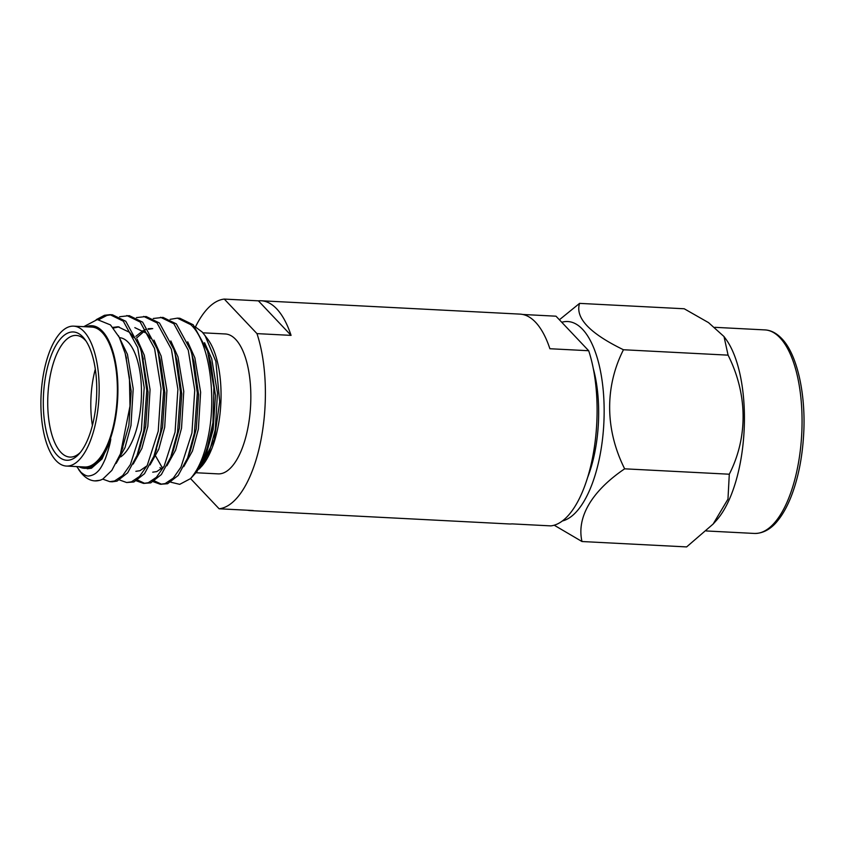 <?xml version="1.0" encoding="UTF-8"?>
<svg xmlns="http://www.w3.org/2000/svg" width="846" height="846" viewBox="0 0 846 846"><rect width="100%" height="100%" fill="white"/><g stroke="black" fill="none" stroke-linecap="round" stroke-linejoin="round"><path stroke-width="1.27" d="M593.279 368.528A86.958 35.934 93 0 1 587.663 477.366M195.479 326.894A105.063 43.41 93 0 1 224.296 299.082L256.973 333.62L291.066 335.376A105.063 43.41 -87 0 0 276.727 308.885A105.063 43.41 -87 0 0 261.203 300.764L520.036 314.12A105.063 43.41 93 0 1 535.55 322.241A105.063 43.41 93 0 1 549.889 348.732L588.679 350.73A105.063 43.41 93 0 1 591.756 461.578A105.063 43.41 93 0 1 550.799 525.884L512.02 523.885A105.063 43.41 93 0 1 509.207 523.96L250.384 510.603A105.063 43.41 -87 0 0 253.197 510.529L219.103 508.774L190.54 478.582M247.592 510.244A105.063 43.41 -87 0 0 250.384 510.603M256.973 333.62A105.063 43.41 93 0 1 260.05 444.467A105.063 43.41 93 0 1 219.103 508.774M261.203 300.764A105.063 43.41 -87 0 0 258.39 300.838L224.296 299.082M588.679 350.73L556.002 316.193L522.828 314.479M291.066 335.376L258.39 300.838M202.945 332.816L225.311 333.969A70.049 28.944 93 0 1 235.653 339.383A70.049 28.944 93 0 1 249.433 418.442A70.049 28.944 93 0 1 218.088 473.876L195.912 472.734M195.035 326.683L202.268 332.076L208.01 339.521A71.381 29.494 93 0 1 220.827 403.754A71.381 29.494 93 0 1 201.549 466.463M204.975 335.365L215.857 361.369L219.685 401.723L214.324 439.539L200.788 467.309A71.72 29.631 93 0 1 198.842 469.223M192.232 476.816L196.875 471.666L205.261 456.808L212.938 422.778A83.394 34.464 -87 0 1 192.232 476.816A83.394 34.464 -87 0 1 190.477 478.646L179.712 484.346L170.85 482.209M77.895 466.654L90.406 467.711A71.72 29.631 -87 0 0 110.773 439.032L102.059 458.892L91.463 468.229L87.223 468.8M125.821 355.88L131.193 391.275L128.856 425.464L121.729 450.389M118.429 335.661L127.45 354.368L133.203 388.748L130.971 425.57L124.975 447.724L116.145 463.407M112.867 327.402L117.975 326.768L129.597 332.362L134.059 337.681M142.361 355.722L148.05 392.142L145.702 426.331L139.78 448.306L137.052 455.381L127.651 472.829L117.034 481.11L112.275 481.786M137.137 339.214L144.296 355.235L150.059 389.625L147.828 426.437L141.906 448.391L133.192 464.042M134.831 327.635L146.453 333.229L150.916 338.548M119.572 316.742L129.301 315.653L142.646 322.157L157.049 348.615L160.222 360.058L164.896 393.009L162.559 427.198L155.283 452.462M147.056 465.776L139.907 470.725L135.868 471.307M153.983 340.092L161.152 356.103L166.916 390.492L164.684 427.304L158.762 449.268L150.049 464.919M136.428 317.61L146.147 316.531L159.492 323.024L173.895 349.483L177.068 360.935L181.753 393.876L179.405 428.065L173.483 450.051L170.755 457.126L161.353 474.564L150.747 482.855L143.513 483.394L136.46 480.866M163.913 466.643L156.753 471.603L152.714 472.174M170.839 340.959L178.009 356.97L183.762 391.36L181.53 428.182L175.619 450.135L166.905 465.786M153.285 318.487L163.003 317.398L176.349 323.902L190.752 350.35L193.924 361.802L198.599 394.754L196.261 428.933L190.339 450.918L187.611 457.993L178.21 475.441L167.593 483.722L160.37 484.261L153.316 481.734M161.364 469.012L160.01 467.552M187.696 341.826L194.855 357.837L200.618 392.227L198.387 429.049L192.465 451.003L183.751 466.654M162.474 468.06L155.706 456.184M113.427 328.058L119.032 326.863M135.868 336.338L143.154 330.553M144.243 330.014L146.02 329.305M148.05 328.766L151.688 328.502M136.608 337.988L144.18 331.294M148.42 329.327L152.745 328.597M92.404 425.475A60.912 25.169 93 0 1 95.302 369.184M119.857 337.702A60.912 25.169 93 0 1 128.264 342.366A60.912 25.169 93 0 1 141.145 401.924A60.912 25.169 93 0 1 120.682 456.893M86.133 341.192A60.912 25.169 -87 0 0 85.192 340.145A60.912 25.169 -87 0 0 76.193 335.428A60.912 25.169 -87 0 0 48.952 383.64A60.912 25.169 -87 0 0 60.923 452.377A60.912 25.169 -87 0 0 69.922 457.083A60.912 25.169 -87 0 0 80.391 452.377M57.232 455.296A64.243 26.543 93 0 1 46.572 371.309A64.243 26.543 93 0 1 82.823 336.909A64.243 26.543 93 0 1 85.002 339.553A64.243 26.543 93 0 1 96.539 397.472A64.243 26.543 93 0 1 79.112 453.9A64.243 26.543 93 0 1 57.232 455.296M83.976 331.558A70.049 28.944 93 0 1 97.755 410.617A70.049 28.944 93 0 1 66.422 466.061A70.049 28.944 93 0 1 56.069 460.636A70.049 28.944 93 0 1 42.3 381.588A70.049 28.944 93 0 1 73.634 326.144A70.049 28.944 93 0 1 83.976 331.558M73.634 326.144L91.833 327.085A70.049 28.944 93 0 1 102.186 332.499A70.049 28.944 93 0 1 115.955 411.558A70.049 28.944 93 0 1 84.621 466.992L66.422 466.061M78.953 466.706A71.381 29.494 -87 0 0 115.468 418.506A71.381 29.494 -87 0 0 102.451 331.272A71.381 29.494 -87 0 0 86.165 326.789M110.773 439.032C110.308 443.156 108.51 449.702 105.39 458.648C102.578 465.163 100.05 469.414 97.829 471.402C95.461 473.94 92.574 475.441 89.168 475.917C87.233 476.435 84.494 475.219 80.941 472.258L76.743 466.59M83.743 326.672L97.29 319.555L110.488 324.927L119.318 337.395L125.155 353.29L129.427 377.464L129.988 406.122L120.47 453.805L111.831 470.408L102.778 479.111A83.394 34.464 93 0 1 94.847 480.888A83.394 34.464 93 0 1 82.538 474.437A83.394 34.464 93 0 1 79.704 471.011L78.657 469.572M102.778 479.111L100.188 480.242L94.847 480.888M96.222 319.661L104.47 315.294L109.98 314.659L123.326 321.163L137.718 347.621L144.19 387.595L141.367 430.392L130.39 464.57L122.691 475.547L114.57 480.983L109.811 481.66L102.757 479.122M109.98 314.659L112.444 314.786L125.79 321.29L140.193 347.748L141.377 351.862L146.76 390.387L143.841 430.519L137.052 455.381M126.837 315.526L140.172 322.03L154.575 348.489L161.047 388.462L158.223 431.259L147.236 465.437L139.548 476.414L131.416 481.85L126.657 482.527L119.603 479.999M158.234 352.729L163.616 391.264L160.687 431.386L153.909 456.248L144.507 473.697L133.89 481.977L126.667 482.527M143.683 316.404L157.028 322.897L171.431 349.356L177.893 389.329L175.069 432.126L164.092 466.305L156.404 477.292L148.272 482.728L143.513 483.394M175.09 353.596L180.462 392.132L177.544 432.253L170.755 457.126M144.751 483.394L137.739 480.105M160.539 317.271L173.885 323.775L188.277 350.223L194.749 390.196L191.926 433.004L180.949 467.172L173.25 478.159L165.129 483.595L160.37 484.261M191.936 354.463L197.319 392.999L194.39 433.131L187.611 457.993M161.607 484.261L154.596 480.972M99.003 319.545L106.945 315.421L111.207 314.775M170.131 319.354L177.396 318.138L190.731 324.642C208.803 340.674 216.491 393.348 208.782 433.871C204.975 454.217 198.873 469.149 190.477 478.646M177.396 318.138L179.86 318.265L193.205 324.769L207.608 351.217L213.879 387.68L212.938 422.778M204.542 342.693L211.712 358.715L217.475 393.094L215.244 429.916L209.396 451.69L200.788 467.309M208.793 355.341L210.781 362.67L215.455 395.621L213.118 429.81L206.202 454.239M559.396 319.777L579.573 303.376C575.005 317.853 589.63 333.303 623.449 349.747C604.805 386.559 604.901 429.408 624.655 468.821C592.084 490.913 576.38 517.065 581.985 541.525L554.204 525.207M561.755 322.273A100.071 41.348 93 0 1 599.031 460.118A100.071 41.348 93 0 1 562.421 520.956M581.985 541.525L686.624 546.918L713.136 524.044L727.972 499.119L729.294 474.215C747.938 437.414 747.843 394.564 728.089 355.151L724.007 336.549L708.525 322.622L684.224 308.769L579.573 303.376M724.007 336.549L725.794 339.003A101.901 42.11 93 0 1 739.235 468.028A101.901 42.11 93 0 1 716.446 520.375L713.136 524.044M728.089 355.151L623.449 349.747M729.294 474.215L624.655 468.821M779.97 337.787A101.901 42.11 93 0 1 800.009 452.79A101.901 42.11 93 0 1 754.421 533.445C765.482 533.583 773.466 526.138 777.749 520.639C782.698 514.569 787.108 506.701 790.968 497.046C798.159 478.656 802.399 457.506 803.7 433.596C805.942 393.147 796.869 353.903 781.736 338.569C776.459 333.081 770.854 330.194 764.921 329.908A101.901 42.11 93 0 1 779.97 337.787M109.811 481.66L112.285 481.786M120.47 453.805L122.924 447.439M125.155 353.29L126.509 358.323M141.377 351.862L143.365 359.19M153.909 456.248L156.626 449.173M205.25 456.808L207.185 451.785M706.336 530.96L754.421 533.445M714.902 327.328L764.921 329.908"/></g></svg>
